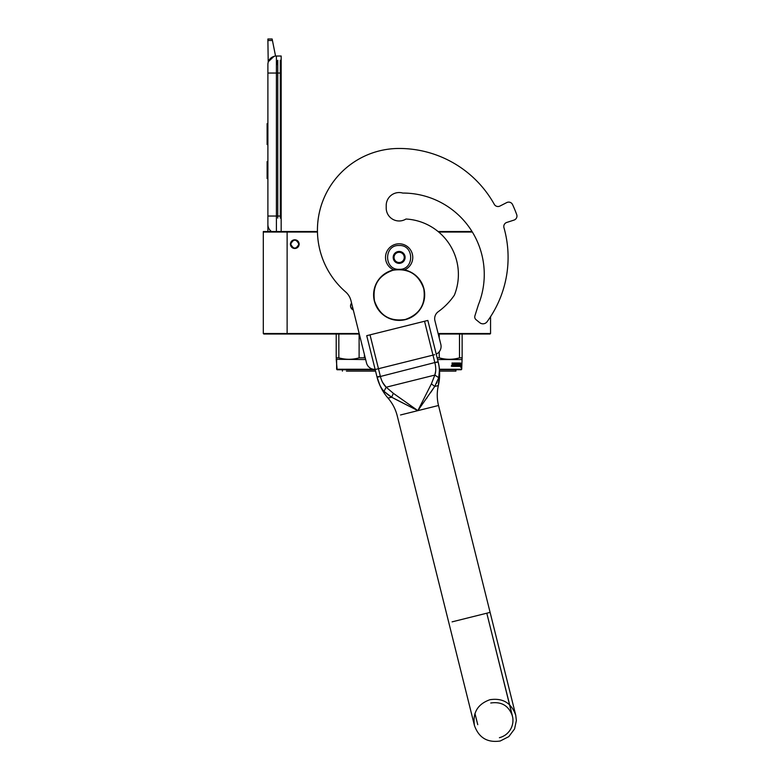 <?xml version="1.0" encoding="UTF-8"?>
<svg xmlns="http://www.w3.org/2000/svg" width="780" height="780" viewBox="0 0 780 780"><rect width="100%" height="100%" fill="white"/><g stroke="black" fill="none" stroke-linecap="round" stroke-linejoin="round"><path stroke-width="1.17" d="M263.299 232.05L287.128 232.05L287.128 333.508L263.299 333.508L263.299 231.533L317.44 231.533A81.715 81.715 0 0 1 399.145 148.463A81.715 81.715 0 0 0 345.608 291.905A17.024 17.024 0 0 1 350.971 300.651L366.502 362.924A8.512 8.512 0 0 0 376.818 369.125L434.626 354.705M438.097 231.533L471.101 231.533M317.45 232.05L287.128 232.05L286.621 231.533M438.711 232.05L472.348 232.05M490.561 316.68L490.561 333.508L490.045 334.015L438.243 334.015M333.343 334.015L332.767 334.015M358.459 334.015L263.806 334.015L263.299 333.508M359.161 333.508L287.128 333.508L286.621 334.015M353.301 309.972A4.339 4.339 0 0 1 351.585 303.108M294.791 239.791A4.339 4.339 0 0 1 299.13 244.13A4.339 4.339 0 0 1 294.791 248.479A4.339 4.339 0 0 1 290.443 244.13A4.339 4.339 0 0 1 294.791 239.791M490.561 333.508L438.116 333.508M350.659 304.912L350.688 307.037M299.218 244.13C296.264 238.426 293.309 238.426 290.365 244.13C293.309 249.844 296.264 249.844 299.218 244.13M298.877 244.13C296.147 238.865 293.426 238.865 290.706 244.13C293.426 249.405 296.147 249.405 298.877 244.13M276.403 231.533L276.403 216.041L281.171 216.041L281.171 59.426M281.171 216.041L281.171 231.533M281.171 218.088L281.171 56.023L276.403 56.023A8.512 8.512 0 0 0 267.891 64.535L267.891 73.047L267.891 64.535A8.512 8.512 134.8 0 1 274.024 56.365L268.418 61.6M267.891 231.533L267.891 73.047L281.171 73.047M272.444 40.492L267.891 40.492L267.891 39L272.142 39L275.555 56.062A8.512 8.512 134.8 0 1 276.403 56.023L276.403 216.041L267.891 216.041L267.891 224.552A8.512 8.512 45.2 0 0 271.528 231.533M267.891 180.297L267.891 188.809L267.891 180.297M267.891 40.492L268.223 62.195M272.142 39L267.891 39M276.91 64.535L276.91 61.133M267.891 161.567L267.121 161.567L267.121 178.591L267.891 178.591M267.891 123.611L267.121 123.611L267.121 129.129L267.891 129.129L267.121 129.129L267.121 139.415L267.891 139.415M267.891 144.563L267.121 144.563L267.121 139.415M267.891 124.127L267.121 124.127M267.891 134.014L267.121 134.014M267.891 176.777L267.121 176.777M267.891 176.416L267.121 176.416M267.891 175.695L267.121 175.695M267.891 174.613L267.121 174.613M267.891 173.521L267.121 173.521M267.891 172.439L267.121 172.439M267.891 171.707L267.121 171.707M267.891 171.346L267.121 171.346M404.557 269.909A13.621 13.621 0 0 0 399.145 243.789A13.621 13.621 0 0 0 393.724 269.909M399.145 269.324C414.511 270.065 414.511 244.754 399.145 245.495C383.77 244.754 383.77 270.065 399.145 269.324M399.145 263.367A5.957 5.957 0 0 0 405.103 257.41A5.957 5.957 0 0 0 399.145 251.452A5.957 5.957 0 0 0 393.188 257.41A5.957 5.957 0 0 0 399.145 263.367M399.145 263.308L404.245 260.364L404.245 254.465L399.145 251.511L394.036 254.465L394.036 260.364L399.145 263.308M401.7 252.993A5.109 5.109 0 0 0 394.036 257.41A5.109 5.109 0 0 0 401.7 261.836A5.109 5.109 0 0 0 401.7 252.993M399.145 252.301A5.109 5.109 0 0 1 404.245 257.41A5.109 5.109 0 0 1 399.145 262.519A5.109 5.109 0 0 1 394.036 257.41A5.109 5.109 0 0 1 399.145 252.301M352.794 307.973L351.526 307.973M375.219 369.769L337.145 369.769L336.209 358.888M373.337 369.252L336.628 369.252L337.145 369.769M336.209 334.015L336.209 357.835L338.842 357.835L338.842 334.015M364.377 354.403L364.377 357.835L359.112 357.835C352.355 359.785 345.598 359.785 338.842 357.835M365.293 358.078L364.377 357.835M359.112 334.015L359.112 357.835M365.654 359.551L336.209 359.307M346.418 371.124L375.56 371.124L346.418 371.124M336.628 369.252L336.628 359.551M439.423 369.252L461.702 369.252L461.194 369.769L439.471 369.769M461.702 369.252L462.13 357.835L459.498 357.835C452.741 359.785 445.985 359.785 439.228 357.835L437.161 357.835M462.13 334.015L462.13 357.835M459.498 334.015L459.498 357.835M439.228 334.015L439.228 337.964M439.228 351.751L439.228 357.835M461.702 359.551L437.59 359.551M459.907 364.202L460.805 363.11L459.907 364.202L460.122 365.206M460.805 363.11L460.639 364.162L461.409 364.162L461.428 366.346L461.087 364.162L460.96 365.206M460.307 364.162L460.483 363.11M460.229 365.323L461.311 365.323L461.428 364.162L461.302 365.206L460.444 365.206L459.907 366.366M460.229 364.202L460.229 366.366M461.087 364.162L460.98 365.323M460.424 365.323L459.995 366.366L458.045 366.366L457.86 363.636L456.914 363.636L456.914 364.474L457.831 364.474L456.914 364.474M461.428 366.346L460.726 367.439M460.473 365.323L461.058 367.439M455.013 364.474L455.013 363.743L455.257 364.474L454.204 364.474L455.013 365.635L453.979 365.732L453.979 366.366L457.831 366.366L453.979 366.366M455.257 364.474L454.204 364.474M454.447 364.474L455.013 365.098M454.935 365.732L453.979 365.732M457.831 364.474L457.831 366.366M457.977 364.738L457.548 366.366M460.093 366.103L460.093 363.012L459.995 366.366L458.338 366.366L457.86 363.636M458.152 363.636L456.914 363.636M460.093 363.012L458.952 364.474L459.264 365.098L458.952 364.474M459.859 363.012L459.537 364.474M459.859 364.474L459.264 364.474M459.537 365.098L459.508 365.732L458.221 365.732L458.172 365.098L458.221 365.732M459.859 365.098L459.537 365.635M459.82 365.732L458.562 365.635M459.147 365.732L459.147 363.012L458.845 365.732L458.172 365.098M459.147 363.012L458.562 363.012L458.562 364.474M458.864 363.012L458.864 364.474M458.338 363.012L456.631 363.012L458.338 363.012L458.172 364.474M458.474 363.275L458.474 364.474M457.626 365.206L457.343 365.635L457.567 365.098L456.748 364.835L456.914 363.012M457.285 365.732L456.241 365.732L457.343 365.635M456.505 365.732L456.505 363.012L456.241 365.732M456.505 363.012L455.851 363.012L455.851 365.732M456.115 363.012L456.115 365.732M455.53 363.012L453.414 363.012L455.53 363.012L455.452 365.732M455.705 363.275L455.705 365.732M452.731 364.211L452.731 363.012L452.517 364.211M452.731 363.012L452 363.012L452.536 364.757L452 364.367M452.517 363.012L452 363.012M452.215 363.012L452.215 364.367M455.257 363.743L453.843 363.743L453.843 366.366L452.215 366.366M453.843 366.366L452.429 366.366M451.63 365.644L451.347 366.239L451.425 365.644M452.215 365.157L452.215 366.103M453.648 363.012L453.443 364.474M457.197 363.636L457.197 364.474M454.223 365.732L454.223 366.366M455.188 365.732L455.257 365.098M455.188 363.636L453.609 363.743L453.609 366.366M458.474 365.098L458.864 365.635M452.731 365.635L453.443 365.098L453.443 365.732M453.443 365.098L452.517 365.635M453.219 365.098L453.219 365.732M456.476 363.275L456.476 364.835L457.343 365.206M453.219 364.474L453.414 363.012M452 365.157L452 366.103M455.92 369.769L455.92 371.124L439.569 371.124L438.34 385.564L434.733 386.47L438.34 385.564C436.829 392.223 436.888 398.863 438.516 405.493L417.875 410.641L394.758 398.892M455.92 371.124L439.569 371.124M435.679 371.124L434.84 375.082L438.731 377.686C439.91 373.171 439.706 367.858 438.136 361.725L439.043 366.239M433.017 389.044L430.57 392.652M427.118 397.654L426.631 398.356M377.598 379.099L377.296 378.046M377.354 378.232L378.144 380.815M375.56 371.124L377.023 376.964L380.318 376.145L370.022 334.854L366.727 335.673L370.022 334.854L380.318 376.145C381.508 380.962 383.468 384.647 386.197 387.212L393.344 393.315L417.875 410.641L434.733 386.461L417.875 410.641L431.398 383.828L434.84 375.082C436.04 371.543 436.04 367.36 434.831 362.554L438.214 362.066L427.84 320.434L424.534 321.262L427.84 320.434M388.606 395.236L383.984 391.336L391.638 397.215L417.875 410.641L438.516 405.493L490.103 612.378L469.453 617.526L490.103 612.378L438.516 405.493C436.888 398.863 436.829 392.223 438.34 385.564C440.144 377.647 440.086 369.749 438.165 361.861M391.589 397.186L389.981 396.172M383.926 391.287L382.59 389.727M377.296 378.017L377.023 376.964C378.505 383.116 380.825 387.904 383.984 391.336L386.197 387.212L434.84 375.082M439.052 366.317L439.442 369.973M439.442 370.052L438.682 377.861M437.151 381.878L436.459 383.341M431.398 383.828L434.733 386.461L438.731 377.686M385.993 387.026L382.688 382.531M370.022 334.854L424.534 321.262L434.831 362.554L438.136 361.725M400.53 414.97L417.875 410.641L400.53 414.97M436.244 354.13A8.512 8.512 0 0 0 440.827 344.389L434.918 320.687A8.512 8.512 0 0 1 438.214 311.727A66.904 66.904 0 0 0 454.36 295.191A55.497 55.497 0 0 0 405.98 219.024A12.938 12.938 0 0 1 386.207 208.046L386.207 205.491A12.938 12.938 0 0 1 402.743 193.06A81.373 81.373 0 0 1 478.423 304.707L474.903 315.851A3.578 3.578 0 0 0 476.063 319.702L479.749 322.686A5.109 5.109 0 0 0 487.081 321.731A108.946 108.946 0 0 0 503.948 227.662A4.261 4.261 0 0 1 506.727 222.456L514.02 220.087A4.261 4.261 0 0 0 516.701 214.578A125.122 125.122 0 0 0 512.558 204.565A4.261 4.261 0 0 0 506.766 202.576L499.941 206.056A4.261 4.261 0 0 1 494.286 204.331A108.946 108.946 0 0 0 399.145 148.463M503.948 227.662A4.261 4.261 0 0 1 506.727 222.456L514.02 220.087A4.261 4.261 0 0 0 516.701 214.578M490.561 316.826L491.069 315.89A108.946 108.946 0 0 0 508.092 257.41M405.278 319.488C389.961 321.76 379.704 315.598 374.517 301.002C372.245 285.685 378.407 275.428 393.003 270.241C408.32 267.969 418.577 274.131 423.764 288.727C426.036 304.044 419.874 314.301 405.278 319.488M405.317 319.644A25.535 25.535 0 0 1 374.361 301.041A25.535 25.535 0 0 1 392.964 270.085A25.535 25.535 0 0 1 423.92 288.688A25.535 25.535 0 0 1 405.317 319.644A25.535 25.535 0 0 1 374.361 301.041A25.535 25.535 0 0 1 392.964 270.085A25.535 25.535 0 0 1 423.92 288.688A25.535 25.535 0 0 1 405.317 319.644M280.322 218.088L280.322 60.284M277.768 218.088L277.768 60.284M353.008 308.822L351.644 308.822L353.008 308.822M452.107 621.855L469.453 617.526L452.107 621.855M391.638 397.215L388.021 398.112L391.638 397.215L393.344 393.315M424.534 321.262L434.831 362.554L377.11 377.325M342.42 369.769L342.42 371.124L342.42 369.769M388.021 398.112C392.486 403.279 395.548 409.168 397.225 415.789L448.812 622.674L397.225 415.789C395.548 409.168 392.486 403.279 388.021 398.112C382.717 391.969 379.06 384.959 377.052 377.091L380.065 385.71M500.243 741C487.393 742.901 478.793 737.734 474.445 725.498L448.812 622.674L474.445 725.498C472.543 712.657 477.711 704.057 489.947 699.709C502.788 697.798 511.387 702.965 515.736 715.201L490.103 612.378L515.736 715.201L516.37 720.505L514.566 728.939L508.794 736.632L500.243 741M366.727 335.673L377.101 377.305M499.415 737.695C504.26 736.408 507.975 733.619 510.559 729.319C512.616 725.692 513.347 721.812 512.762 717.678L486.798 613.207L512.431 716.03C508.784 705.754 501.559 701.405 490.766 703.004M477.75 724.678L474.952 713.476L477.75 724.678"/></g></svg>
